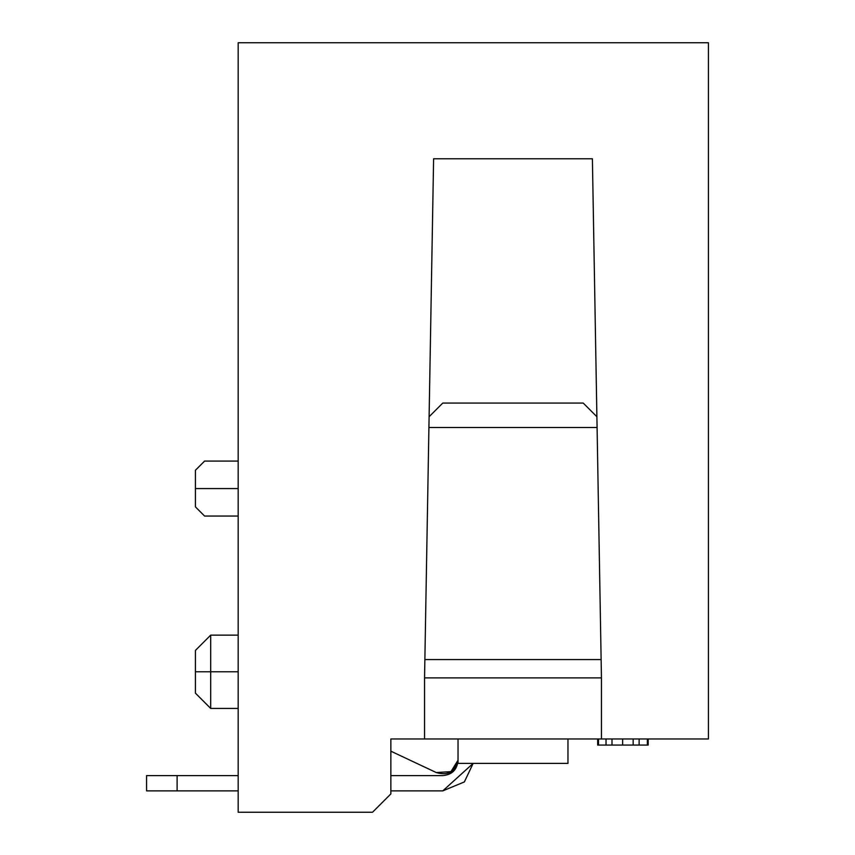 <?xml version="1.0" encoding="UTF-8"?>
<svg xmlns="http://www.w3.org/2000/svg" width="855" height="855" viewBox="0 0 855 855"><rect width="100%" height="100%" fill="white"/><g stroke="black" fill="none" stroke-linecap="round" stroke-linejoin="round"><path stroke-width="1.28" d="M708.432 42.75L708.432 738.966L708.432 42.75L238.182 42.75L708.432 42.75M424.55 677.897L601.45 677.897L601.45 738.966L708.432 738.966L601.45 738.966L601.45 677.897L424.55 677.897L433.603 158.784L592.397 158.784L601.45 677.897L592.397 158.784L433.603 158.784L424.55 677.897L424.55 738.966L424.55 677.897M238.182 42.75L238.182 812.25L372.534 812.25L390.853 793.932L390.853 738.966L601.45 738.966L390.853 738.966L390.853 793.932L372.534 812.25L238.182 812.25L238.182 42.75M598.5 745.068L598.5 738.966L598.5 745.068L606.035 745.068L606.035 738.966L606.035 745.068L611.998 745.068L611.998 738.966L611.998 745.068L622.632 745.068L622.632 738.966L622.632 745.068L633.16 745.068L633.16 738.966L633.16 745.068L639.123 745.068L639.123 738.966L639.123 745.068L597.666 745.068L597.666 738.966L597.666 745.068M647.353 745.068L639.123 745.068L647.353 745.068L647.353 738.966L647.353 745.068L648.186 745.068L648.186 738.966L648.186 745.068M458.034 763.397L458.034 738.966L458.034 763.397L567.966 763.397L567.966 738.966L567.966 763.397L458.034 763.397M442.772 403.068L583.228 403.068L596.897 416.738L583.228 403.068L442.772 403.068L429.103 416.738L442.772 403.068M424.871 659.568L601.129 659.568L424.871 659.568M597.079 427.5L428.921 427.5L597.079 427.5M436.264 772.546L390.853 751.182L436.264 772.546L450.948 771.627L457.949 760.33C454.999 771.851 447.774 775.923 436.264 772.546C447.774 775.923 454.999 771.851 457.949 760.33C454.999 771.851 447.774 775.923 436.264 772.546M204.591 488.568L238.182 488.568L204.591 488.568C204.591 453.129 204.591 453.129 204.591 488.568C204.591 524.008 204.591 524.008 204.591 488.568C204.591 453.129 204.591 453.129 204.591 488.568C204.591 453.129 204.591 453.129 204.591 488.568C204.591 524.008 204.591 524.008 204.591 488.568L195.432 488.568C195.432 464.949 195.432 464.949 195.432 488.568L204.591 488.568M238.182 671.784L210.693 671.784L210.693 708.432L210.693 671.784L238.182 671.784M238.182 635.147L210.693 635.147L210.693 671.784L195.432 671.784C195.421 699.347 195.421 699.347 195.421 671.784C195.432 644.221 195.432 644.221 195.432 671.784L210.693 671.784L210.693 635.147L210.693 671.709M238.182 516.057L204.591 516.057L195.432 506.887L195.432 488.568C195.421 512.198 195.421 512.198 195.421 488.568C195.421 512.198 195.421 512.198 195.421 488.568L195.432 470.25L204.591 461.091L238.182 461.091M458.034 760.341C457.062 769.543 451.974 774.641 442.772 775.603L390.853 775.603L442.772 775.603C452.103 774.769 457.19 769.671 458.034 760.341L458.034 760.341C457.062 769.543 451.974 774.641 442.772 775.603C451.974 774.641 457.062 769.543 458.034 760.341L458.034 760.341M238.182 775.603L177.103 775.603L177.103 790.875L238.182 790.875L146.568 790.875L177.103 790.875L177.103 775.603L238.182 775.603M390.853 790.875L442.772 790.875L473.146 763.397L464.361 781.93L442.772 790.875L390.853 790.875L442.772 790.875L464.361 781.93L473.146 763.397L442.772 790.875L390.853 790.875L442.772 790.875M238.182 708.432L210.693 708.432L195.432 693.159L195.432 650.409L210.693 635.147M238.182 790.875L177.103 790.875M146.568 775.603L177.103 775.603L146.568 775.603L146.568 790.875L146.568 775.603"/></g></svg>
